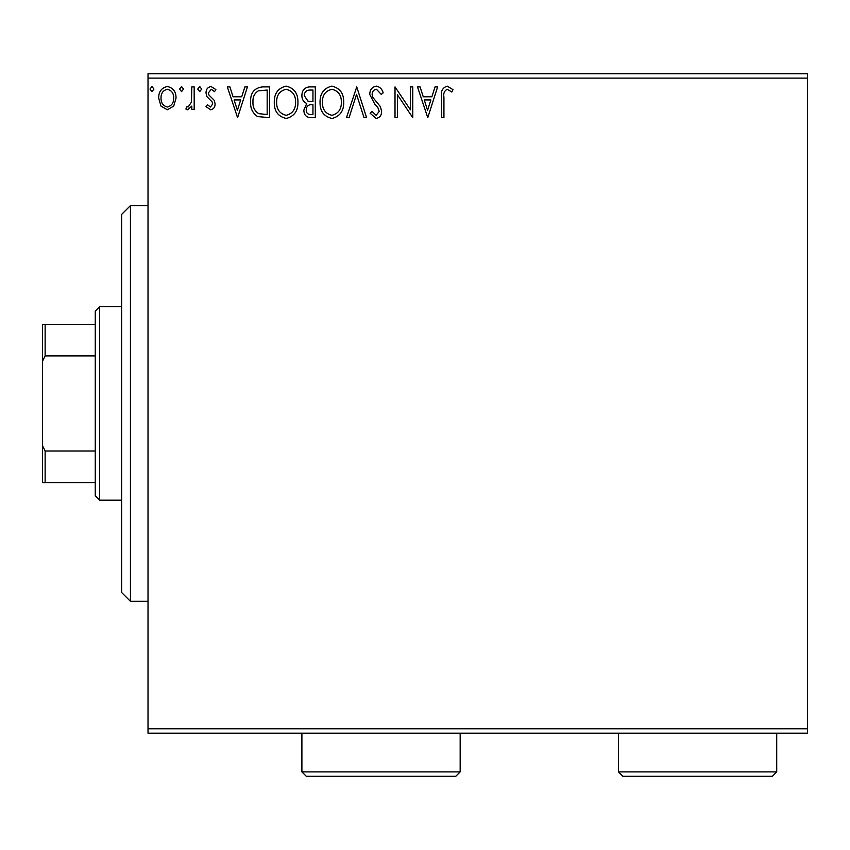 <?xml version="1.0" encoding="UTF-8"?>
<svg xmlns="http://www.w3.org/2000/svg" width="850" height="850" viewBox="0 0 850 850"><rect width="100%" height="100%" fill="white"/><g stroke="black" fill="none" stroke-linecap="round" stroke-linejoin="round"><path stroke-width="1.27" d="M173.729 106.069L167.344 109.788L160.969 106.08L158.674 98.09C158.61 91.704 161.5 87.848 167.344 86.509C173.198 87.848 176.088 91.704 176.035 98.09L173.729 106.069M194.183 86.902L194.183 109.395L191.813 109.395L191.813 106.08L187.691 109.788L185.895 109.023L187.021 106.622L188.084 107.026L191.441 102.181L191.813 86.902L194.183 86.902M210.587 109.788L206.019 106.59L207.4 104.656L210.439 107.026L212.723 103.998L212.16 101.957L206.794 96.486L206.019 93.011C205.998 89.388 207.655 87.221 211.012 86.509L215.879 89.558L214.529 91.641L211.278 89.271L208.388 92.894L208.951 95.041L214.338 100.427L215.093 103.891C215.146 107.185 213.637 109.151 210.587 109.788M262.395 86.902L269.546 86.902L269.546 117.683L257.561 116.567C252.567 113.103 250.251 108.216 250.601 101.904C250.251 93.022 254.182 88.028 262.395 86.902M315.308 86.902L315.308 117.683L310.962 117.683C306.276 117.449 303.907 114.909 303.864 110.054L306.754 103.509C303.482 101.947 301.867 99.323 301.899 95.646C301.931 90.557 304.353 87.646 309.156 86.902L315.308 86.902M356.745 86.902L366.605 117.683L364.023 117.683L356.543 94.329L349.063 117.683L346.481 117.683L356.745 86.902M410.401 86.902L412.771 86.902L412.771 117.683L397.386 94.733L397.386 117.683L395.016 117.683L395.016 86.902L410.401 109.799L410.401 86.902M443.934 97.208L443.934 117.683L441.575 117.683L441.575 96.9C440.619 91.311 442.499 87.72 447.196 86.116L453.018 89.664L451.807 92.034L447.228 89.271C444.316 90.791 443.222 93.436 443.934 97.208M148.017 78.115L148.017 73.716L807.5 73.716L807.5 78.115L148.017 78.115L148.017 728.801L807.5 728.801L807.5 733.199L148.017 733.199L148.017 728.801M807.5 78.115L807.5 728.801M427.763 117.683L417.499 86.902L420.081 86.902L423.247 96.772L431.885 96.772L435.051 86.902L437.623 86.902L427.763 117.683M376.263 86.116C379.844 86.838 382.149 89.08 383.18 92.841L381.257 94.403L376.433 89.271C373.618 89.781 372.183 91.524 372.13 94.488L372.906 97.506L380.386 106.601L381.597 111.286C381.639 115.281 379.801 117.672 376.104 118.469L370.154 113.262L372.002 111.371L376.125 115.313L379.228 111.414L377.804 107.44L374.882 104.38L369.761 94.446C369.803 89.834 371.971 87.051 376.263 86.116M343.719 102.159C343.889 110.936 340 116.376 332.031 118.469C323.882 116.578 319.887 111.191 320.046 102.308C319.897 93.521 323.829 88.124 331.851 86.116C339.873 88.049 343.836 93.394 343.719 102.159M297.946 102.159C298.127 110.936 294.228 116.376 286.259 118.469C278.12 116.578 274.125 111.191 274.274 102.308C274.125 93.521 278.056 88.124 286.078 86.116C294.1 88.049 298.063 93.394 297.946 102.159M237.586 117.683L227.322 86.902L229.904 86.902L233.059 96.772L241.708 96.772L244.874 86.902L247.446 86.902L237.586 117.683M201.673 89.08L199.708 91.641L197.731 89.08L199.708 86.509L201.673 89.08M183.526 89.08L181.56 91.641L179.584 89.08L181.56 86.509L183.526 89.08M153.935 89.08L151.959 91.641L149.993 89.08L151.959 86.509L153.935 89.08M424.256 99.928L427.571 110.256L430.876 99.928L424.256 99.928M322.416 102.308C322.299 109.353 325.465 113.688 331.925 115.313C338.353 113.613 341.498 109.225 341.349 102.17C341.466 95.168 338.321 90.865 331.925 89.271C325.433 90.865 322.267 95.211 322.416 102.308M310.494 114.527L312.949 114.527L312.949 104.656L311.737 104.656C308.189 104.635 306.361 106.42 306.234 110.001C306.244 112.891 307.658 114.399 310.494 114.527M311.748 101.501L312.949 101.501L312.949 90.058L310.239 90.058C306.478 90.004 304.481 91.864 304.268 95.646L307.976 101.139L311.748 101.501M276.643 102.308C276.526 109.353 279.703 113.688 286.152 115.313C292.581 113.613 295.726 109.225 295.587 102.17C295.694 95.168 292.559 90.865 286.152 89.271C279.661 90.865 276.494 95.211 276.643 102.308M267.176 114.527L267.176 90.058L258.294 90.844C254.447 93.404 252.673 97.091 252.971 101.915C252.663 107.089 254.607 111.01 258.814 113.666L267.176 114.527M234.079 99.928L237.394 110.256L240.699 99.928L234.079 99.928M161.032 98.069C160.937 102.839 163.041 105.825 167.354 107.026C171.668 105.836 173.772 102.85 173.666 98.069C173.772 93.309 171.668 90.376 167.354 89.271C163.03 90.376 160.926 93.309 161.032 98.069M130.433 601.301L121.635 592.514L121.635 214.402L130.433 205.615L130.433 601.301L148.017 601.301M99.652 500.183L95.264 495.784L95.264 311.132L99.652 306.733L99.652 500.183L121.635 500.183M99.652 306.733L121.635 306.733M95.264 482.598L42.5 482.598L42.5 324.317L45.135 324.317L45.135 355.906L42.5 361.25M42.5 445.666L45.135 451.01L45.135 482.598M95.264 451.01L45.135 451.01M95.264 355.906L45.135 355.906M95.264 324.317L45.135 324.317M460.169 771.885L455.781 776.284L306.297 776.284L301.899 771.885L460.169 771.885L460.169 733.199M301.899 771.885L301.899 733.199M776.719 771.885L772.331 776.284L622.848 776.284L618.449 771.885L776.719 771.885L776.719 733.199M618.449 771.885L618.449 733.199M130.433 205.615L148.017 205.615"/></g></svg>
